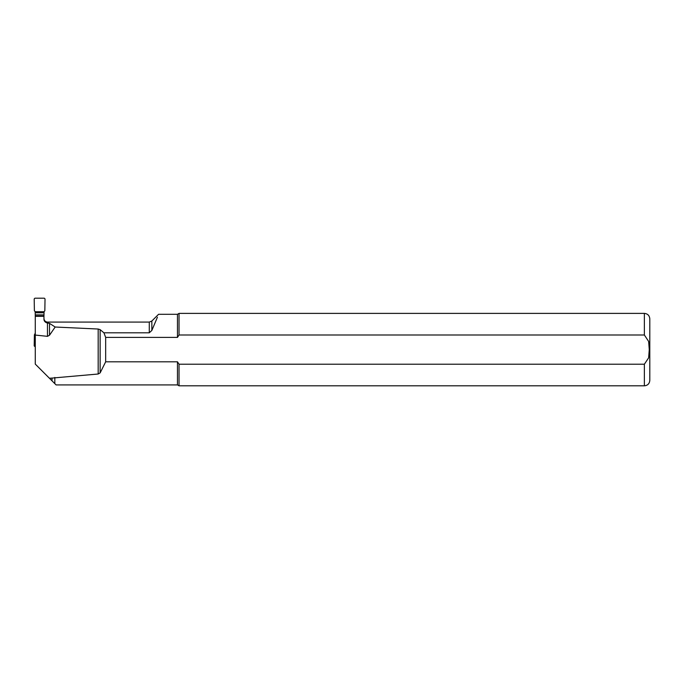 <?xml version="1.0" encoding="UTF-8"?>
<svg xmlns="http://www.w3.org/2000/svg" width="684" height="684" viewBox="0 0 684 684"><rect width="100%" height="100%" fill="white"/><g stroke="black" fill="none" stroke-linecap="round" stroke-linejoin="round"><path stroke-width="1.03" d="M47.581 323.079L47.581 322.087L149.283 322.087L149.283 332.8L103.925 332.8L100.138 329.645L98.171 329.03L55.173 327.029L49.513 323.37L47.47 323.07C45.041 322.369 43.87 320.958 43.956 318.838L43.956 316.333L35.269 316.333L35.269 364.093L49.428 378.252L52.044 378.081L52.044 380.86L56.088 384.912L177.464 384.912L179.037 385.819L179.037 364.213L644.371 364.213L648.646 357.8L649.261 349.601L648.654 341.461L644.371 334.998L179.037 334.998L177.464 337.409L105.669 337.409L105.669 361.802L177.464 361.802L177.464 384.912M35.269 316.333L35.166 311.699A1.103 1.086 90 0 0 34.944 311.374L34.397 310.827L34.2 299.276A1.103 1.086 42.1 0 1 35.277 298.181L43.947 298.181A1.103 1.086 137.9 0 1 45.024 299.276L44.836 310.827L44.28 311.374A1.103 1.086 90 0 0 44.058 311.699L43.956 316.333M105.669 361.802L100.138 372.891L98.171 374.011L52.044 378.081M55.173 327.029L49.513 335.237L49.513 323.37M35.269 335.066L47.47 336.34L49.513 335.237M43.956 318.47C44.118 320.497 45.212 321.694 47.222 322.07L47.581 322.087M149.283 332.8L151.848 330.44C160.723 309.322 160.723 309.322 151.848 330.44L157.414 317.231M103.925 332.8L105.669 337.409M149.283 322.087L151.848 321.018L158.577 314.298L177.464 314.298L177.464 337.409M52.044 380.86L49.428 378.252M177.464 361.802L179.037 364.213M644.371 334.998L644.371 313.392C647.671 313.717 649.475 315.521 649.8 318.821L649.8 380.389C649.475 383.681 647.671 385.494 644.371 385.819L179.037 385.819M644.371 313.392L179.037 313.392L179.037 334.998M35.269 314.897L43.956 314.897M35.269 333.518L34.397 334.801L34.2 345.899L35.269 346.95M34.944 333.869L35.269 332.886M34.944 334.271L34.397 334.801M98.171 329.03L98.171 374.011M54.823 383.647L54.823 377.44M644.371 364.213L644.371 385.819M151.848 321.018L151.848 330.44M100.138 329.645L100.138 372.891M47.47 323.07L47.47 336.34M35.166 311.699L44.058 311.699M35.269 312.793L43.956 312.793M177.464 314.298L179.037 313.392M35.269 316.102L43.956 316.102"/></g></svg>
